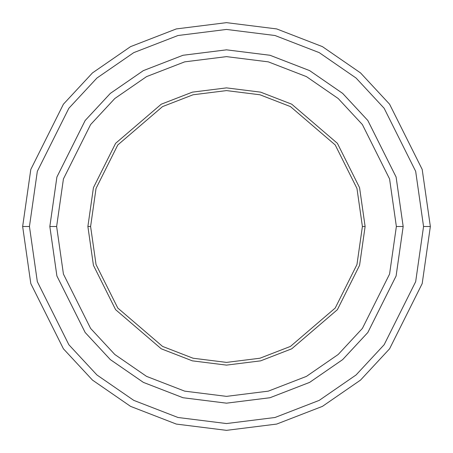 <?xml version="1.0" encoding="UTF-8"?>
<svg xmlns="http://www.w3.org/2000/svg" width="453" height="453" viewBox="0 0 453 453"><rect width="100%" height="100%" fill="white"/><g stroke="black" fill="none" stroke-linecap="round" stroke-linejoin="round"><path stroke-width="0.68" d="M90.6 226.5L96.036 188.448L117.78 144.96L162.548 106.591L193.046 94.779L226.5 90.6L259.954 94.779L290.452 106.591L335.22 144.96L356.964 188.448L362.4 226.5L365.118 226.5L359.574 187.689L337.394 143.329L291.732 104.19L260.622 92.146L226.5 87.882L192.378 92.146L161.268 104.19L115.606 143.329L93.426 187.689L87.882 226.5L90.6 226.5L96.036 264.552L117.78 308.04L162.548 346.409L193.046 358.221L226.5 362.4L259.954 358.221L290.452 346.409L335.22 308.04L356.964 264.552L362.4 226.5L356.964 188.448L335.22 144.96L290.452 106.591L259.954 94.779L226.5 90.6L193.046 94.779L162.548 106.591L117.78 144.96L96.036 188.448L90.6 226.5L87.882 226.5L93.426 187.689L115.606 143.329L161.268 104.19L192.378 92.146L226.5 87.882L260.622 92.146L291.732 104.19L337.394 143.329L359.574 187.689L365.118 226.5L359.574 265.311L337.394 309.671L291.732 348.81L260.622 360.854L226.5 365.118L192.378 360.854L161.268 348.81L115.606 309.671L93.426 265.311L87.882 226.5L93.426 265.311L115.606 309.671L161.268 348.81L192.378 360.854L226.5 365.118L260.622 360.854L291.732 348.81L337.394 309.671L359.574 265.311L365.118 226.5L362.4 226.5L356.964 264.552L335.22 308.04L290.452 346.409L259.954 358.221L226.5 362.4L193.046 358.221L162.548 346.409L117.78 308.04L96.036 264.552L90.6 226.5M423.555 226.5L415.673 281.675L384.144 344.733L356.069 374.965L319.229 400.373L275.005 417.49L226.5 423.555L177.995 417.49L133.771 400.373L96.931 374.965L68.856 344.733L37.327 281.675L29.445 226.5L22.65 226.5L30.804 283.578L63.42 348.81L92.463 380.084L130.572 406.369L176.319 424.076L226.5 430.35L276.681 424.076L322.428 406.369L360.537 380.084L389.58 348.81L422.196 283.578L430.35 226.5L423.555 226.5L415.673 171.325L384.144 108.267L356.069 78.035L319.229 52.627L275.005 35.51L226.5 29.445L177.995 35.51L133.771 52.627L96.931 78.035L68.856 108.267L37.327 171.325L29.445 226.5L37.327 281.675L68.856 344.733L96.931 374.965L133.771 400.373L177.995 417.49L226.5 423.555L275.005 417.49L319.229 400.373L356.069 374.965L384.144 344.733L415.673 281.675L423.555 226.5L430.35 226.5L422.196 283.578L389.58 348.81L360.537 380.084L322.428 406.369L276.681 424.076L226.5 430.35L176.319 424.076L130.572 406.369L92.463 380.084L63.42 348.81L30.804 283.578L22.65 226.5L30.804 169.422L63.42 104.19L92.463 72.916L130.572 46.631L176.319 28.924L226.5 22.65L276.681 28.924L322.428 46.631L360.537 72.916L389.58 104.19L422.196 169.422L430.35 226.5L422.196 169.422L389.58 104.19L360.537 72.916L322.428 46.631L276.681 28.924L226.5 22.65L176.319 28.924L130.572 46.631L92.463 72.916L63.42 104.19L30.804 169.422L22.65 226.5L29.445 226.5L37.327 171.325L68.856 108.267L96.931 78.035L133.771 52.627L177.995 35.51L226.5 29.445L275.005 35.51L319.229 52.627L356.069 78.035L384.144 108.267L415.673 171.325L423.555 226.5M396.369 226.5L389.574 274.065L362.394 328.419L338.193 354.484L306.438 376.386L268.312 391.143L226.5 396.369L184.688 391.143L146.562 376.386L114.807 354.484L90.606 328.419L63.426 274.065L56.631 226.5L49.836 226.5L56.902 275.968L85.17 332.496L110.339 359.603L143.363 382.377L183.012 397.728L226.5 403.164L269.988 397.728L309.637 382.377L342.661 359.603L367.83 332.496L396.098 275.968L403.164 226.5L396.369 226.5L389.574 178.935L362.394 124.581L338.193 98.516L306.438 76.614L268.312 61.857L226.5 56.631L184.688 61.857L146.562 76.614L114.807 98.516L90.606 124.581L63.426 178.935L56.631 226.5L63.426 274.065L90.606 328.419L114.807 354.484L146.562 376.386L184.688 391.143L226.5 396.369L268.312 391.143L306.438 376.386L338.193 354.484L362.394 328.419L389.574 274.065L396.369 226.5L403.164 226.5L396.098 275.968L367.83 332.496L342.661 359.603L309.637 382.377L269.988 397.728L226.5 403.164L183.012 397.728L143.363 382.377L110.339 359.603L85.17 332.496L56.902 275.968L49.836 226.5L56.897 177.032L85.164 120.498L110.334 93.392L143.363 70.617L183.012 55.266L226.5 49.83L269.988 55.266L309.637 70.617L342.666 93.392L367.836 120.498L396.103 177.032L403.17 226.5L396.103 275.968L367.836 332.502L342.666 359.608L309.637 382.383L269.988 397.734L226.5 403.17L183.012 397.734L143.363 382.383L110.334 359.608L85.164 332.502L56.897 275.968L49.83 226.5L56.897 275.968L85.164 332.502L110.334 359.608L143.363 382.383L183.012 397.734L226.5 403.17L269.988 397.734L309.637 382.383L342.666 359.608L367.836 332.502L396.103 275.968L403.17 226.5L396.103 177.032L367.836 120.498L342.666 93.392L309.637 70.617L269.988 55.266L226.5 49.83L183.012 55.266L143.363 70.617L110.334 93.392L85.164 120.498L56.897 177.032L49.83 226.5L56.902 177.032L85.17 120.504L110.339 93.397L143.363 70.623L183.012 55.272L226.5 49.836L269.988 55.272L309.637 70.623L342.661 93.397L367.83 120.504L396.098 177.032L403.164 226.5L396.098 177.032L367.83 120.504L342.661 93.397L309.637 70.623L269.988 55.272L226.5 49.836L183.012 55.272L143.363 70.623L110.339 93.397L85.17 120.504L56.902 177.032L49.836 226.5L56.631 226.5L63.426 178.935L90.606 124.581L114.807 98.516L146.562 76.614L184.688 61.857L226.5 56.631L268.312 61.857L306.438 76.614L338.193 98.516L362.394 124.581L389.574 178.935L396.369 226.5"/></g></svg>
